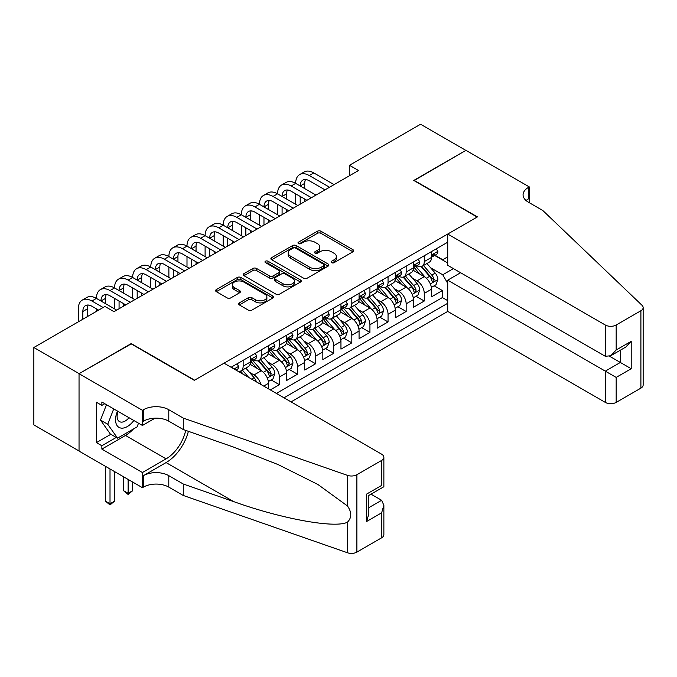 <?xml version="1.0" encoding="UTF-8"?>
<svg xmlns="http://www.w3.org/2000/svg" width="677" height="677" viewBox="0 0 677 677"><rect width="100%" height="100%" fill="white"/><g stroke="black" fill="none" stroke-linecap="round" stroke-linejoin="round"><path stroke-width="1.02" d="M331.586 262.676A1.76 1.015 0 0 0 334.074 262.676L352.962 251.768A2.513 1.456 0 0 0 353.699 250.735A2.513 1.456 0 0 0 352.962 249.711L320.957 231.238A2.513 1.456 0 0 0 317.403 231.238L298.515 242.146A1.76 1.015 0 0 0 297.998 242.865A1.76 1.015 0 0 0 298.515 243.576A1.76 1.015 0 0 0 301.003 243.576L303.448 242.171A8.048 4.646 0 0 1 314.83 242.171L317.496 243.712A8.048 4.646 0 0 1 319.849 246.995A8.048 4.646 0 0 1 317.496 250.278L315.05 251.692A1.76 1.015 0 0 0 314.534 252.411A1.76 1.015 0 0 0 315.05 253.122A1.76 1.015 0 0 0 317.538 253.122L319.984 251.717A8.048 4.646 0 0 1 331.358 251.717L334.032 253.257A8.048 4.646 0 0 1 336.384 256.541A8.048 4.646 0 0 1 334.032 259.824L331.586 261.237A1.76 1.015 0 0 0 331.07 261.957A1.76 1.015 0 0 0 331.586 262.676L331.586 261.237M239.353 302.881A2.513 1.456 0 0 0 238.617 303.914A2.513 1.456 0 0 0 239.353 304.938L248.332 310.117A2.513 1.456 0 0 0 251.886 310.117L272.873 298.007A2.513 1.456 0 0 0 273.61 296.983A2.513 1.456 0 0 0 272.873 295.951L240.868 277.477A2.513 1.456 0 0 0 237.314 277.477L216.335 289.587A2.513 1.456 0 0 0 215.599 290.619A2.513 1.456 0 0 0 216.335 291.643L227.176 297.905A2.513 1.456 0 0 0 230.73 297.905L239.709 292.718A2.513 1.456 0 0 0 240.445 291.694A2.513 1.456 0 0 0 239.709 290.67L234.335 287.564A6.728 3.884 0 0 1 232.363 284.814A6.728 3.884 0 0 1 236.518 281.234A6.728 3.884 0 0 1 243.847 282.072L264.91 294.233A6.728 3.884 0 0 1 266.882 296.983A6.728 3.884 0 0 1 262.735 300.571A6.728 3.884 0 0 1 255.398 299.725L251.886 297.702A2.513 1.456 0 0 0 248.332 297.702L239.353 302.881L239.353 304.938M131.203 343.891L79.133 373.645L33.85 347.504L33.85 424.885L79.04 450.975M131.203 343.577L194.604 380.178L477.158 217.046L413.765 180.446L465.835 150.379L420.561 124.238L349.467 165.281L349.467 175.741M33.85 347.504L104.943 306.461L113.998 311.682L358.522 170.511L349.467 165.281M303.626 278.196A2.513 1.456 0 0 0 307.18 278.196L328.159 266.086A2.513 1.456 0 0 0 328.895 265.062A2.513 1.456 0 0 0 328.159 264.03L296.162 245.556A2.513 1.456 0 0 0 292.608 245.556L271.621 257.666A2.513 1.456 0 0 0 270.885 258.69A2.513 1.456 0 0 0 271.621 259.723L303.626 278.196M266.196 263.048A1.76 1.015 0 0 1 267.982 263.302L267.982 261.212L300.512 279.99A2.513 1.456 0 0 1 301.248 281.023A2.513 1.456 0 0 1 300.512 282.047L279.533 294.156A2.513 1.456 0 0 1 275.979 294.156L243.982 275.683L243.982 273.626A2.513 1.456 0 0 0 243.246 274.659A2.513 1.456 0 0 0 243.982 275.683M243.982 273.626L252.961 268.447A2.513 1.456 0 0 1 256.515 268.447L269.488 275.937A2.513 1.456 0 0 0 273.051 275.937L279 272.501A2.513 1.456 0 0 0 279.736 271.477A2.513 1.456 0 0 0 279 270.445L265.494 262.642A1.76 1.015 0 0 1 264.978 261.931A1.76 1.015 0 0 1 266.061 260.992A1.76 1.015 0 0 1 267.982 261.212M270.309 389.91L279.373 384.68L271.13 379.924M267.576 361.873L272.12 364.497A10.248 5.915 60 0 1 279.373 377.047L286.616 372.866L286.616 380.499L297.482 374.22L289.24 369.464M285.686 351.414L290.238 354.037A10.248 5.915 60 0 1 297.482 366.587L304.726 362.407L304.726 370.04L315.592 363.761L307.35 359.005M303.804 340.954L308.348 343.577A10.248 5.915 60 0 1 315.592 356.127L322.836 351.947L322.836 359.58L333.71 353.309L325.468 348.545M321.913 330.503L326.458 333.126A10.248 5.915 60 0 1 333.71 345.676L340.954 341.487L340.954 349.12L351.82 342.85L343.577 338.094M340.023 320.043L344.576 322.667A10.248 5.915 60 0 1 351.82 335.217L359.064 331.036L359.064 338.669L369.93 332.39L361.687 327.634M358.141 309.584L362.686 312.207A10.248 5.915 60 0 1 369.93 324.757L377.174 320.576L377.174 328.21L388.048 321.939L379.805 317.174M376.251 299.124L380.804 301.756A10.248 5.915 60 0 1 388.048 314.297L395.292 310.117L395.292 317.75L406.158 311.479L397.915 306.723M394.361 288.673L398.914 291.296A10.248 5.915 60 0 1 406.158 303.846L413.402 299.657L413.402 307.299L424.267 301.02L424.267 293.386A10.248 5.915 -120 0 0 417.024 280.837L412.479 278.213M416.025 296.264L424.267 301.02M268.498 388.86L268.498 383.317A10.248 5.915 -120 0 0 261.254 370.768L250.058 364.302M260.831 384.434A10.248 5.915 60 0 0 254.01 374.956L249.466 372.325M286.616 372.866A10.248 5.915 -120 0 0 279.373 360.316L268.168 353.843M304.726 362.407A10.248 5.915 -120 0 0 297.482 349.857L286.278 343.391M322.836 351.947A10.248 5.915 -120 0 0 315.592 339.397L304.396 332.932M340.954 341.487A10.248 5.915 -120 0 0 333.71 328.937L322.506 322.472M359.064 331.036A10.248 5.915 -120 0 0 351.82 318.486L340.616 312.021M377.174 320.576A10.248 5.915 -120 0 0 369.93 308.027L358.734 301.561M395.292 310.117A10.248 5.915 -120 0 0 388.048 297.567L376.844 291.102M413.402 299.657A10.248 5.915 -120 0 0 406.158 287.116L394.953 280.642M291.051 401.884L447.725 311.428L605.306 402.4L605.306 371.14L620.344 362.457L620.344 350.204M283.985 397.805L447.725 303.271M447.725 242.197L231.094 367.264M253.917 359.842L254.01 359.893A10.248 5.915 60 0 0 259.13 360.401L266.383 356.22A10.248 5.915 -120 0 0 268.498 351.532L268.498 345.676M272.027 349.383L272.12 349.434A10.248 5.915 60 0 0 277.248 349.941L284.492 345.761A10.248 5.915 -120 0 0 286.616 341.073L286.616 335.217M290.145 338.923L290.238 338.982A10.248 5.915 60 0 0 295.358 339.49L302.602 335.301A10.248 5.915 -120 0 0 304.726 330.613L304.726 324.757M308.255 328.472L308.348 328.523A10.248 5.915 60 0 0 313.468 329.03L320.72 324.85A10.248 5.915 -120 0 0 322.836 320.153L322.836 314.297M326.365 318.012L326.458 318.063A10.248 5.915 60 0 0 331.586 318.571L338.83 314.39A10.248 5.915 -120 0 0 340.954 309.702L340.954 303.846M344.483 307.553L344.576 307.612A10.248 5.915 60 0 0 349.696 308.12L356.94 303.931A10.248 5.915 -120 0 0 359.064 299.242L359.064 293.386M362.593 297.093L362.686 297.152A10.248 5.915 60 0 0 367.814 297.66L375.058 293.479A10.248 5.915 -120 0 0 377.174 288.783L377.174 282.927M380.702 286.642L380.804 286.693A10.248 5.915 60 0 0 385.924 287.2L393.168 283.02A10.248 5.915 -120 0 0 395.292 278.332L395.292 272.476M398.821 276.182L398.914 276.233A10.248 5.915 60 0 0 404.034 276.741L411.277 272.56A10.248 5.915 -120 0 0 413.402 267.872L413.402 262.016M276.377 393.413L442.386 297.567L442.386 290.56L431.52 296.839L431.52 289.206A10.248 5.915 -120 0 0 424.267 276.656L413.072 270.191M416.93 265.722L417.024 265.782A10.248 5.915 -120 0 0 422.152 266.289A10.248 5.915 -120 0 0 424.267 261.593L424.267 255.737M422.152 266.289L429.396 262.101A10.248 5.915 -120 0 0 431.52 257.412L431.52 251.556M232.279 367.95L232.279 366.587M243.145 360.316L243.145 366.172A10.248 5.915 60 0 1 241.02 370.861A10.248 5.915 60 0 1 237.864 371.174M241.02 370.861L248.264 366.68A10.248 5.915 -120 0 0 250.388 361.983L250.388 356.127M261.254 349.857L261.254 355.713A10.248 5.915 60 0 1 259.13 360.401M279.373 339.397L279.373 345.253A10.248 5.915 60 0 1 277.248 349.941M297.482 328.937L297.482 334.793A10.248 5.915 60 0 1 295.358 339.49M315.592 318.486L315.592 324.342A10.248 5.915 60 0 1 313.468 329.03M333.71 308.027L333.71 313.883A10.248 5.915 60 0 1 331.586 318.571M351.82 297.567L351.82 303.423A10.248 5.915 60 0 1 349.696 308.12M369.93 287.116L369.93 292.972A10.248 5.915 60 0 1 367.814 297.66M388.048 276.656L388.048 282.512A10.248 5.915 60 0 1 385.924 287.2M406.158 266.196L406.158 272.052A10.248 5.915 60 0 1 404.034 276.741M406.158 303.846L406.158 311.479M388.048 314.297L388.048 321.939M369.93 324.757L369.93 332.39M351.82 335.217L351.82 342.85M333.71 345.676L333.71 353.309M315.592 356.127L315.592 363.761M297.482 366.587L297.482 374.22M279.373 377.047L279.373 384.68M447.725 283.401L442.75 274.769L430.589 267.753M442.75 274.769L453.429 268.6M434.685 255.474L447.725 263.006M435.04 255.271L442.75 259.714L447.725 256.837M434.143 285.804L442.386 290.56M442.386 297.567L447.725 300.656M332.289 262.921L334.032 261.914A8.048 4.646 0 0 0 336.384 258.631L336.384 256.541M319.849 246.995L319.849 249.085A8.048 4.646 0 0 1 317.496 252.369L315.753 253.376M352.929 251.785L320.957 233.328A2.513 1.456 0 0 0 317.403 233.328L299.217 243.83M328.125 266.103L296.162 247.647A2.513 1.456 0 0 0 292.608 247.647L271.655 259.74M323.716 265.773A1.76 1.015 0 0 0 324.232 265.062A1.76 1.015 0 0 0 323.716 264.343L295.629 248.12A1.76 1.015 0 0 0 293.141 248.12L290.56 249.61A8.048 4.646 0 0 0 288.199 252.893A8.048 4.646 0 0 0 290.56 256.177L309.761 267.263A8.048 4.646 0 0 0 321.135 267.263L323.716 265.773L323.716 267.872A1.76 1.015 0 0 0 324.232 267.153L324.232 265.062M288.199 252.893L288.199 254.984A8.048 4.646 0 0 0 290.56 258.267L290.56 256.177M323.716 267.872L321.135 269.353A8.048 4.646 0 0 1 309.761 269.353L290.56 258.267M244.016 275.7L252.961 270.538L252.961 268.447M279.736 271.477L279.736 273.567A2.513 1.456 0 0 1 279 274.591L273.051 278.027A2.513 1.456 0 0 1 269.488 278.027L256.515 270.538A2.513 1.456 0 0 0 252.961 270.538M267.982 263.302L300.478 282.064M282.961 283.714A6.728 3.884 0 0 0 290.289 284.56A6.728 3.884 0 0 0 294.444 280.972A6.728 3.884 0 0 0 292.472 278.222L285.051 273.94A2.513 1.456 0 0 0 281.488 273.94L275.539 277.375A2.513 1.456 0 0 0 274.803 278.399A2.513 1.456 0 0 0 275.539 279.432L282.961 283.714L282.961 285.804A6.728 3.884 0 0 0 290.289 286.65A6.728 3.884 0 0 0 294.444 283.062L294.444 280.972M274.803 278.399L274.803 280.49A2.513 1.456 0 0 0 275.539 281.522L275.539 279.432M282.961 285.804L275.539 281.522M266.882 296.983L266.882 299.073A6.728 3.884 0 0 1 262.735 302.661A6.728 3.884 0 0 1 255.398 301.815L251.886 299.793A2.513 1.456 0 0 0 248.332 299.793L239.387 304.955M232.363 284.814L232.363 286.913A6.728 3.884 0 0 0 234.335 289.654L234.335 287.564M239.675 292.743L234.335 289.654M272.839 298.024L240.868 279.567A2.513 1.456 0 0 0 237.314 279.567L216.369 291.66M431.367 287.412L436.047 284.704L437.858 279.474A6.787 3.918 -120 0 0 435.209 273.102L426.933 263.522M425.274 277.316L415.822 266.366M419.892 274.126L414.409 267.77A16.265 9.393 -120 0 0 413.901 267.203M421.229 266.653L429.599 276.343A6.787 3.918 60 0 1 432.019 281.023L432.51 281.827L433.424 281.7L434.185 279.77A6.787 3.918 -120 0 0 431.774 275.09L423.497 265.511M421.72 266.493L430.716 276.91A3.461 1.997 60 0 1 431.587 278.264L434.185 279.77M436.318 248.789L437.858 251.455A6.787 3.918 60 0 1 436.445 254.459L433.009 256.439A6.787 3.918 -120 0 0 434.185 254.882L434.05 254.273M78.32 321.829L78.32 308.864A19.21 11.094 60 0 1 82.298 300.072L86.825 297.457A19.21 11.094 60 0 1 96.43 298.405A19.21 11.094 60 0 1 100.408 289.612L104.935 286.997A19.21 11.094 60 0 1 114.54 287.945A19.21 11.094 60 0 1 118.517 279.152L123.053 276.538A19.21 11.094 60 0 1 132.658 277.494A19.21 11.094 60 0 1 136.636 268.693L141.163 266.086A19.21 11.094 60 0 1 150.768 267.034A19.21 11.094 60 0 1 154.745 258.242L159.273 255.627A19.21 11.094 60 0 1 168.878 256.575A19.21 11.094 60 0 1 172.863 247.782L177.391 245.167A19.21 11.094 60 0 1 186.996 246.123A19.21 11.094 60 0 1 190.973 237.322L195.501 234.707A19.21 11.094 60 0 1 205.106 235.664A19.21 11.094 60 0 1 209.083 226.871L213.61 224.256A19.21 11.094 60 0 1 223.215 225.204A19.21 11.094 60 0 1 227.201 216.412L231.729 213.797A19.21 11.094 60 0 1 241.334 214.744A19.21 11.094 60 0 1 245.311 205.952L249.838 203.337A19.21 11.094 60 0 1 259.443 204.293A19.21 11.094 60 0 1 263.421 195.492L267.948 192.877A19.21 11.094 60 0 1 277.553 193.834A19.21 11.094 60 0 1 281.539 185.041L286.066 182.426A19.21 11.094 60 0 1 295.671 183.374A19.21 11.094 60 0 1 299.649 174.581L304.176 171.966A19.21 11.094 60 0 1 313.781 172.914L334.066 184.626M299.649 174.581A19.21 11.094 60 0 1 309.254 175.529L329.538 187.241M431.74 256.761L431.774 256.761A6.787 3.918 -120 0 0 433.009 256.439M433.314 254.374L434.185 254.882C433.762 253.858 433.035 254.273 432.019 256.134A6.787 3.918 60 0 1 431.52 257.099M325.011 189.856L309.254 180.759A12.804 7.396 -120 0 0 302.847 180.124A12.804 7.396 -120 0 0 300.199 185.989L304.726 183.374L304.726 188.604M305.53 179.532A12.804 7.396 -120 0 0 304.726 183.374M300.199 196.448L300.199 204.183M304.726 199.063L304.726 201.568M295.671 204.293L295.671 193.834M117.519 411.074A16.646 9.613 120 0 0 121.428 428.135A16.646 9.613 120 0 0 133.843 420.502M118.077 411.396A11.399 6.584 120 0 0 119.465 421.602A11.399 6.584 120 0 0 121.141 422.118A11.399 6.584 120 0 0 129.002 417.701M138.514 423.201L137.093 426.874L117.536 438.163L110.292 433.982L100.509 420.07L106.475 404.702M117.536 438.163L107.753 424.259L113.719 408.883M100.509 420.07L107.753 424.259M460.588 272.729L447.725 280.16L616.172 377.411L616.172 402.4L640.899 388.133L640.899 310.743A7.684 4.434 0 0 0 643.15 307.612A7.684 4.434 0 0 0 642.041 305.31L542.819 210.513L528.331 202.144A17.932 10.35 180 0 1 523.076 194.824A17.932 10.35 180 0 1 528.331 187.504L529.321 186.928L465.928 150.328L414.036 180.607M447.725 280.16L447.725 311.428M414.036 180.294L477.429 216.894L447.725 234.039L605.306 325.019A7.684 4.434 0 0 0 616.172 325.019L640.899 310.743M529.321 186.928L529.321 202.093L528.779 202.406M447.725 234.039L447.725 265.308L605.306 356.288L605.306 325.019M643.15 307.612L643.15 384.993A7.684 4.434 180 0 1 640.899 388.133M616.172 402.4A7.684 4.434 180 0 1 605.306 402.4M526.071 200.553A17.932 10.35 180 0 1 528.331 198.953L528.331 187.504M609.655 356.288L631.209 368.728L616.172 377.411M616.172 325.019L616.172 350.009L610.739 355.747L605.306 356.288M616.172 350.009L631.209 341.335L625.776 347.073L610.739 355.747M224.036 363.185L381.616 454.165A7.684 4.434 -0 0 1 383.867 457.305A7.684 4.434 -0 0 1 381.616 460.445L356.889 474.712L356.889 552.102A7.684 4.434 180 0 1 347.479 552.762L183.281 495.471L168.793 487.11A17.932 10.35 -0 0 0 143.431 487.11L142.432 487.685L79.04 451.085L79.04 373.696L130.932 343.738L194.333 380.339L224.036 363.185M183.281 495.471L183.281 484.021L233.633 501.589C281.75 518.937 335.513 528.652 347.479 522.162C351.845 517.693 351.845 512.303 347.479 505.981L317.936 484.495L278.196 464.625L233.633 447.108L183.281 429.54L168.793 421.179A17.932 10.35 -0 0 0 143.431 421.179L143.431 409.72L142.432 410.296L79.04 373.696M183.281 429.54L183.281 418.09L168.793 409.72A17.932 10.35 -0 0 0 143.431 409.72M233.633 501.589L166.077 462.586L143.431 475.66A17.932 10.35 -0 0 1 168.793 475.66L183.281 484.021M381.616 537.826L381.616 512.836L383.867 505.262L383.867 534.686A7.684 4.434 180 0 1 381.616 537.826L356.889 552.102M347.479 505.981L347.479 475.372L183.281 418.09M133.487 428.956A28.815 16.637 -60 0 1 125.499 435.446L101.863 449.096L101.863 445.754L116.266 437.435M104.757 403.712L101.863 405.388L96.43 402.248L96.43 442.614L101.863 445.754M101.863 405.388L101.863 402.036L142.432 425.461L142.432 410.296M142.432 487.685L142.432 472.521L166.077 458.871A28.815 16.637 120 0 0 185.693 430.377M101.863 449.096L142.432 472.521M371.004 494.159L381.616 500.286L383.867 505.262M166.077 462.586A33.368 19.261 120 0 0 188.384 431.317M155.084 418.158L142.432 425.461M347.479 475.372A7.684 4.434 -0 0 0 356.889 474.712M96.43 442.614L110.833 434.296M381.616 512.836L366.579 521.51L368.83 513.936L368.83 495.412L383.867 486.738L383.867 457.305M366.579 521.51L366.579 494.117C369.515 495.809 369.515 495.809 366.579 494.117L381.616 485.434C384.544 487.127 384.544 487.127 381.616 485.434L381.616 460.445M413.249 297.863L417.929 295.164L419.74 289.934A6.787 3.918 -120 0 0 417.1 283.561L408.823 273.982M407.165 287.776L397.704 276.825M401.783 284.585L396.29 278.23A16.265 9.393 -120 0 0 395.791 277.663M403.111 277.113L411.481 286.803A6.787 3.918 60 0 1 413.901 291.482L414.4 292.286L415.314 292.159L416.076 290.221A6.787 3.918 -120 0 0 413.655 285.55L405.379 275.971M403.602 276.952L412.598 287.37A3.461 1.997 60 0 1 413.469 288.724L416.076 290.221M395.14 308.323L399.819 305.623L401.63 300.393A6.787 3.918 -120 0 0 398.981 294.021L390.714 284.442M389.055 298.235L379.594 287.285M383.673 295.045L378.181 288.69A16.265 9.393 -120 0 0 377.673 288.123M385.001 287.573L393.371 297.262A6.787 3.918 60 0 1 395.791 301.934L396.282 302.746L397.204 302.611L397.966 300.681A6.787 3.918 -120 0 0 395.546 296.01L387.269 286.422M385.492 287.412L394.488 297.821A3.461 1.997 60 0 1 395.36 299.175L397.966 300.681M377.021 318.782L381.71 316.083L383.512 310.853A6.787 3.918 -120 0 0 380.872 304.472L372.595 294.893M370.937 308.687L361.484 297.736M365.555 305.496L360.071 299.141A16.265 9.393 -120 0 0 359.563 298.582M366.883 298.024L375.261 307.722A6.787 3.918 60 0 1 377.681 312.393L378.172 313.197L379.086 313.07L379.848 311.141A6.787 3.918 -120 0 0 377.427 306.461L369.16 296.881M367.383 297.872L376.37 308.28A3.461 1.997 60 0 1 377.241 309.634L379.848 311.141M358.912 329.242L363.591 326.534L365.402 321.304A6.787 3.918 -120 0 0 362.762 314.932L354.486 305.352M352.827 319.146L343.366 308.196M347.445 315.956L341.953 309.601A16.265 9.393 -120 0 0 341.453 309.034M348.773 308.484L357.143 318.173A6.787 3.918 60 0 1 359.563 322.853L360.062 323.657L360.976 323.53L361.738 321.6A6.787 3.918 -120 0 0 359.318 316.921L351.041 307.341M349.264 308.323L358.26 318.74A3.461 1.997 60 0 1 359.132 320.094L361.738 321.6M418.2 259.24L419.74 261.906A6.787 3.918 60 0 1 418.335 264.91L414.891 266.899A6.787 3.918 -120 0 0 416.076 265.333L415.932 264.732M281.539 185.041A19.21 11.094 60 0 1 291.144 185.989L295.671 183.374L315.956 195.086M291.144 185.989L311.428 197.701M413.63 267.22L413.655 267.22A6.787 3.918 -120 0 0 414.891 266.899M415.204 264.834L416.076 265.333C415.653 264.318 414.925 264.732 413.901 266.594A6.787 3.918 60 0 1 413.402 267.559M306.901 200.316L291.144 191.219A12.804 7.396 -120 0 0 284.738 190.584A12.804 7.396 -120 0 0 282.089 196.448L286.616 193.834L286.616 199.063M287.412 189.992A12.804 7.396 -120 0 0 286.616 193.834M282.089 206.908L282.089 214.643M286.616 209.515L286.616 212.028M277.553 214.744L277.553 204.293M400.09 269.7L401.63 272.366A6.787 3.918 60 0 1 400.225 275.37L396.781 277.358A6.787 3.918 -120 0 0 397.966 275.793L397.822 275.192M263.421 195.492A19.21 11.094 60 0 1 273.026 196.448L277.553 193.834L297.846 205.546M273.026 196.448L293.319 208.161M395.52 277.672L395.546 277.672A6.787 3.918 -120 0 0 396.781 277.358M397.086 275.285L397.966 275.793C397.534 274.769 396.815 275.192 395.791 277.045A6.787 3.918 60 0 1 395.292 278.01M288.783 210.775L273.026 201.678A12.804 7.396 -120 0 0 266.628 201.044A12.804 7.396 -120 0 0 263.971 206.908L268.498 204.293L268.498 209.515M269.302 200.451A12.804 7.396 -120 0 0 268.498 204.293M263.971 217.359L263.971 225.102M268.498 219.974L268.498 222.488M259.443 225.204L259.443 214.744M381.98 280.16L383.512 282.825A6.787 3.918 60 0 1 382.107 285.829L378.671 287.818A6.787 3.918 -120 0 0 379.848 286.253L379.712 285.652M245.311 205.952A19.21 11.094 60 0 1 254.916 206.908L259.443 204.293L279.728 216.005M254.916 206.908L275.2 218.62M377.402 288.131L377.427 288.131A6.787 3.918 -120 0 0 378.671 287.818M378.976 285.745L379.848 286.253C379.425 285.229 378.697 285.643 377.681 287.505A6.787 3.918 60 0 1 377.174 288.47M270.673 221.227L254.916 212.129A12.804 7.396 -120 0 0 248.51 211.495A12.804 7.396 -120 0 0 245.861 217.359L250.388 214.744L250.388 219.974M251.192 210.911A12.804 7.396 -120 0 0 250.388 214.744M245.861 227.819L245.861 235.554M250.388 230.434L250.388 232.939M241.334 235.664L241.334 225.204M363.862 290.619L365.402 293.285A6.787 3.918 60 0 1 363.998 296.281L360.553 298.269A6.787 3.918 -120 0 0 361.738 296.712L361.594 296.103M227.201 216.412A19.21 11.094 60 0 1 236.806 217.359L241.334 214.744L261.618 226.457M236.806 217.359L257.091 229.071M359.292 298.591L359.318 298.591A6.787 3.918 -120 0 0 360.553 298.269M360.866 296.204L361.738 296.712C361.315 295.688 360.587 296.103 359.563 297.965A6.787 3.918 60 0 1 359.064 298.929M252.563 231.686L236.806 222.589A12.804 7.396 -120 0 0 230.4 221.954A12.804 7.396 -120 0 0 227.751 227.819L232.279 225.204L232.279 230.434M233.074 221.362A12.804 7.396 -120 0 0 232.279 225.204M227.751 238.279L227.751 246.013M232.279 240.894L232.279 243.398M223.215 246.123L223.215 235.664M340.802 339.693L345.482 336.994L347.293 331.764A6.787 3.918 -120 0 0 344.644 325.392L336.367 315.812M334.717 329.606L325.256 318.655M329.327 326.416L323.843 320.06A16.265 9.393 -120 0 0 323.335 319.493M330.664 318.943L339.033 328.633A6.787 3.918 60 0 1 341.453 333.312L341.944 334.116L342.867 333.981L343.628 332.052A6.787 3.918 -120 0 0 341.208 327.38L332.932 317.792M331.155 318.782L340.15 329.2A3.461 1.997 60 0 1 341.022 330.545L343.628 332.052M345.752 301.07L347.293 303.736A6.787 3.918 60 0 1 345.888 306.74L342.444 308.729A6.787 3.918 -120 0 0 343.628 307.163L343.484 306.563M209.083 226.871A19.21 11.094 60 0 1 218.688 227.819L223.215 225.204L243.508 236.916M218.688 227.819L238.981 239.531M341.183 309.05L341.208 309.05A6.787 3.918 -120 0 0 342.444 308.729M342.748 306.656L343.628 307.163C343.197 306.139 342.477 306.563 341.453 308.424A6.787 3.918 60 0 1 340.954 309.389M234.445 242.146L218.688 233.049A12.804 7.396 -120 0 0 212.29 232.414A12.804 7.396 -120 0 0 209.633 238.279L214.16 235.664L214.16 240.894M214.964 231.822A12.804 7.396 -120 0 0 214.16 235.664M209.633 248.73L209.633 256.473M214.16 251.345L214.16 253.858M205.106 256.575L205.106 246.123M322.684 350.153L327.363 347.453L329.174 342.223A6.787 3.918 -120 0 0 326.534 335.851L318.258 326.263M316.599 340.057L307.138 329.107M311.217 336.875L305.725 330.52A16.265 9.393 -120 0 0 305.225 329.953M312.546 329.403L320.923 339.092A6.787 3.918 60 0 1 323.344 343.764L323.834 344.568L324.748 344.441L325.51 342.511A6.787 3.918 -120 0 0 323.09 337.831L314.813 328.252M313.045 329.242L322.032 339.651A3.461 1.997 60 0 1 322.904 341.005L325.51 342.511M327.643 311.53L329.174 314.196A6.787 3.918 60 0 1 327.77 317.2L324.334 319.189A6.787 3.918 -120 0 0 325.51 317.623L325.366 317.022M190.973 237.322A19.21 11.094 60 0 1 200.578 238.279L205.106 235.664L225.39 247.376M200.578 238.279L220.863 249.991M323.064 319.502L323.09 319.502A6.787 3.918 -120 0 0 324.334 319.189M324.638 317.115L325.51 317.623C325.087 316.599 324.359 317.022 323.344 318.875A6.787 3.918 60 0 1 322.836 319.84M216.335 252.606L200.578 243.508A12.804 7.396 -120 0 0 194.172 242.874A12.804 7.396 -120 0 0 191.523 248.73L196.051 246.123L196.051 251.345M196.855 242.281A12.804 7.396 -120 0 0 196.051 246.123M191.523 259.189L191.523 266.933M196.051 261.804L196.051 264.318M186.996 267.034L186.996 256.575M304.574 360.613L309.254 357.905L311.065 352.683A6.787 3.918 -120 0 0 308.424 346.302L300.148 336.723M298.489 350.517L289.028 339.566M293.107 347.326L287.615 340.971A16.265 9.393 -120 0 0 287.116 340.404M294.436 339.854L302.805 349.544A6.787 3.918 60 0 1 305.225 354.223L305.725 355.027L306.639 354.9L307.4 352.971A6.787 3.918 -120 0 0 304.98 348.291L296.704 338.712M294.927 339.702L303.922 350.111A3.461 1.997 60 0 1 304.794 351.465L307.4 352.971M309.524 321.99L311.065 324.655A6.787 3.918 60 0 1 309.66 327.66L306.216 329.64A6.787 3.918 -120 0 0 307.4 328.083L307.256 327.482M172.863 247.782A19.21 11.094 60 0 1 182.468 248.73L186.996 246.123L207.28 257.835M182.468 248.73L202.753 260.442M304.955 329.961L304.98 329.961A6.787 3.918 -120 0 0 306.216 329.64M306.52 327.575L307.4 328.083C306.977 327.059 306.249 327.473 305.225 329.335A6.787 3.918 60 0 1 304.726 330.3M198.226 263.057L182.468 253.96A12.804 7.396 -120 0 0 176.062 253.325A12.804 7.396 -120 0 0 173.405 259.189L177.941 256.575L177.941 261.804M178.736 252.741A12.804 7.396 -120 0 0 177.941 256.575M173.405 269.649L173.405 277.384M177.941 272.264L177.941 274.769M168.878 277.494L168.878 267.034M286.464 371.072L291.144 368.364L292.955 363.134A6.787 3.918 -120 0 0 290.306 356.762L282.03 347.183M280.371 360.976L270.918 350.026M274.989 357.786L269.505 351.431A16.265 9.393 -120 0 0 268.997 350.864M276.326 350.314L284.695 360.003A6.787 3.918 60 0 1 287.116 364.683L287.607 365.487L288.529 365.36L289.291 363.422A6.787 3.918 -120 0 0 286.87 358.751L278.594 349.171M276.817 350.153L285.812 360.57A3.461 1.997 60 0 1 286.684 361.924L289.291 363.422M291.415 332.441L292.955 335.107A6.787 3.918 60 0 1 291.55 338.111L288.106 340.099A6.787 3.918 -120 0 0 289.291 338.534L289.147 337.933M154.745 258.242A19.21 11.094 60 0 1 164.35 259.189L168.878 256.575L189.171 268.287M164.35 259.189L184.635 270.902M286.836 340.421L286.87 340.421A6.787 3.918 -120 0 0 288.106 340.099M288.41 338.035L289.291 338.534C288.859 337.518 288.14 337.933 287.116 339.795A6.787 3.918 60 0 1 286.616 340.759M180.107 273.516L164.35 264.419A12.804 7.396 -120 0 0 157.953 263.785A12.804 7.396 -120 0 0 155.295 269.649L159.823 267.034L159.823 272.264M160.627 263.192A12.804 7.396 -120 0 0 159.823 267.034M155.295 280.109L155.295 287.843M159.823 282.724L159.823 285.229M150.768 287.945L150.768 277.494M268.346 381.523L273.026 378.824L274.837 373.594A6.787 3.918 -120 0 0 272.196 367.222L263.92 357.642M262.261 371.436L252.8 360.486M256.879 368.246L251.387 361.89A16.265 9.393 -120 0 0 250.888 361.323M258.208 360.773L266.577 370.463A6.787 3.918 60 0 1 268.997 375.134L269.497 375.947L270.411 375.811L271.172 373.882A6.787 3.918 -120 0 0 268.752 369.21L260.476 359.622M258.699 360.613L267.694 371.03A3.461 1.997 60 0 1 268.566 372.375L271.172 373.882M273.296 342.9L274.837 345.566A6.787 3.918 60 0 1 273.432 348.57L269.996 350.559A6.787 3.918 -120 0 0 271.172 348.993L271.028 348.393M136.636 268.693A19.21 11.094 60 0 1 146.24 269.649L150.768 267.034L171.053 278.746M146.24 269.649L166.525 281.361M268.727 350.872L268.752 350.872A6.787 3.918 -120 0 0 269.996 350.559M270.301 348.486L271.172 348.993C270.749 347.97 270.021 348.393 268.997 350.246A6.787 3.918 60 0 1 268.498 351.219M161.998 283.976L146.24 274.879A12.804 7.396 -120 0 0 139.834 274.244A12.804 7.396 -120 0 0 137.186 280.109L141.713 277.494L141.713 282.724M142.517 273.652A12.804 7.396 -120 0 0 141.713 277.494M137.186 290.56L137.186 298.303M141.713 293.175L141.713 295.688M132.658 298.405L132.658 287.945M256.371 381.862A6.787 3.918 -120 0 0 254.087 377.681L245.81 368.093M248.721 377.444L242.366 370.082M240.589 371.072L243.483 374.415M240.098 371.224L242.222 373.687M255.187 353.36L256.727 356.026A6.787 3.918 60 0 1 255.322 359.03L251.878 361.019A6.787 3.918 -120 0 0 253.063 359.453L252.919 358.852M118.517 279.152A19.21 11.094 60 0 1 128.131 280.109L132.658 277.494L152.943 289.206M128.131 280.109L148.415 291.821M250.617 361.332L250.642 361.332A6.787 3.918 -120 0 0 251.878 361.019M252.182 358.945L253.063 359.453C252.631 358.429 251.912 358.844 250.888 360.706A6.787 3.918 60 0 1 250.388 361.67M143.888 294.436L128.131 285.33A12.804 7.396 -120 0 0 121.725 284.704A12.804 7.396 -120 0 0 119.067 290.56L123.595 287.945L123.595 293.175M124.399 284.112A12.804 7.396 -120 0 0 123.595 287.945M119.067 301.02L119.067 308.754M123.595 303.635L123.595 306.148M114.54 308.864L114.54 298.405M128.131 479.426L128.131 493.33L132.658 490.715L132.658 482.041M132.658 490.715L128.131 494.481L123.595 490.715L123.595 476.811M123.595 490.715L128.131 493.33L128.131 494.481M237.077 363.82L238.617 366.485A6.787 3.918 60 0 1 237.212 369.49L236.078 370.141M100.408 289.612A19.21 11.094 60 0 1 110.012 290.56L114.54 287.945L134.825 299.657M110.012 290.56L130.297 302.272M234.97 369.498L234.53 369.253M125.77 304.887L110.012 295.79A12.804 7.396 -120 0 0 103.606 295.155A12.804 7.396 -120 0 0 100.958 301.02L105.485 298.405L105.485 303.635M106.289 294.563A12.804 7.396 -120 0 0 105.485 298.405M96.43 311.369L96.43 308.864M110.012 468.966L110.012 503.79L114.54 501.175L114.54 471.581M114.54 501.175L110.012 504.94L105.485 501.175L105.485 466.351M105.485 501.175L110.012 503.79L110.012 504.94M82.298 300.072A19.21 11.094 60 0 1 91.903 301.02L96.43 298.405L116.715 310.117M91.903 301.02L103.132 307.502M98.605 310.117L91.903 306.249A12.804 7.396 -120 0 0 85.497 305.615A12.804 7.396 -120 0 0 82.848 311.479L82.848 319.214M88.179 305.022A12.804 7.396 -120 0 0 87.375 308.864L87.375 316.599M254.01 374.956L261.254 370.768M272.12 364.497L279.373 360.316M290.238 354.037L297.482 349.857M308.348 343.577L315.592 339.397M326.458 333.126L333.71 328.937M344.576 322.667L351.82 318.486M362.686 312.207L369.93 308.027M380.804 301.756L388.048 297.567M398.914 291.296L406.158 287.116M417.024 280.837L424.267 276.656M424.267 261.593L431.52 257.412M243.145 366.172L250.388 361.983M261.254 355.713L268.498 351.532M279.373 345.253L286.616 341.073M297.482 334.793L304.726 330.613M315.592 324.342L322.836 320.153M333.71 313.883L340.954 309.702M351.82 303.423L359.064 299.242M369.93 292.972L377.174 288.783M388.048 282.512L395.292 278.332M406.158 272.052L413.402 267.872M424.267 293.386L431.52 289.206M263.7 386.093L268.498 383.317M334.032 261.914L334.032 259.824M315.05 253.122L315.05 251.692M317.496 252.369L317.496 250.278M298.515 243.576L298.515 242.146M317.403 233.328L317.403 231.238M320.957 233.328L320.957 231.238M352.962 251.768L352.962 249.711M271.621 259.723L271.621 257.666M292.608 247.647L292.608 245.556M296.162 247.647L296.162 245.556M328.159 266.086L328.159 264.03M309.761 269.353L309.761 267.263M321.135 269.353L321.135 267.263M256.515 270.538L256.515 268.447M269.488 278.027L269.488 275.937M273.051 278.027L273.051 275.937M279 274.591L279 272.501M300.512 282.047L300.512 279.99M248.332 299.793L248.332 297.702M251.886 299.793L251.886 297.702M255.398 301.815L255.398 299.725M239.709 292.718L239.709 290.67M216.335 291.643L216.335 289.587M237.314 279.567L237.314 277.477M240.868 279.567L240.868 277.477M272.873 298.007L272.873 295.951M430.327 283.925L437.807 279.609M431.774 275.09L435.209 273.102M426.358 278.213L429.599 276.343M437.807 251.37L431.52 255.009M313.781 172.914L309.254 175.529M631.209 341.335L631.209 368.728M168.793 421.179L168.793 409.72M168.793 475.66L168.793 487.11M347.479 552.762L347.479 522.162M143.431 475.66L143.431 487.11M125.499 435.446L166.077 458.871M368.83 507.665L381.616 500.286M412.217 294.385L419.698 290.069M413.655 285.55L417.1 283.561M408.248 288.673L411.481 286.803M394.099 304.845L401.588 300.52M395.546 296.01L398.981 294.021M390.13 299.132L393.371 297.262M375.989 315.304L383.47 310.98M377.427 306.461L380.872 304.472M372.02 309.584L375.261 307.722M357.879 325.755L365.36 321.44M359.318 316.921L362.762 314.932M353.91 320.043L357.143 318.173M419.698 261.83L413.402 265.469M401.588 272.289L395.292 275.92M383.47 282.749L377.174 286.379M365.36 293.2L359.064 296.839M339.761 336.215L347.25 331.899M341.208 327.38L344.644 325.392M335.792 330.503L339.033 328.633M347.25 303.66L340.954 307.299M321.651 346.675L329.132 342.35M323.09 337.831L326.534 335.851M317.682 340.963L320.923 339.092M329.132 314.12L322.836 317.75M303.541 357.126L311.022 352.81M304.98 348.291L308.424 346.302M299.572 351.414L302.805 349.544M311.022 324.579L304.726 328.21M285.423 367.586L292.904 363.27M286.87 358.751L290.306 356.762M281.454 361.873L284.695 360.003M292.904 335.03L286.616 338.669M267.313 378.045L274.794 373.721M268.752 369.21L272.196 367.222M263.345 372.333L266.577 370.463M274.794 345.49L268.498 349.12M251.607 379.112L254.087 377.681M256.685 355.95L250.388 359.58M238.566 366.401L234.09 368.99M87.375 308.864L82.848 311.479"/></g></svg>
